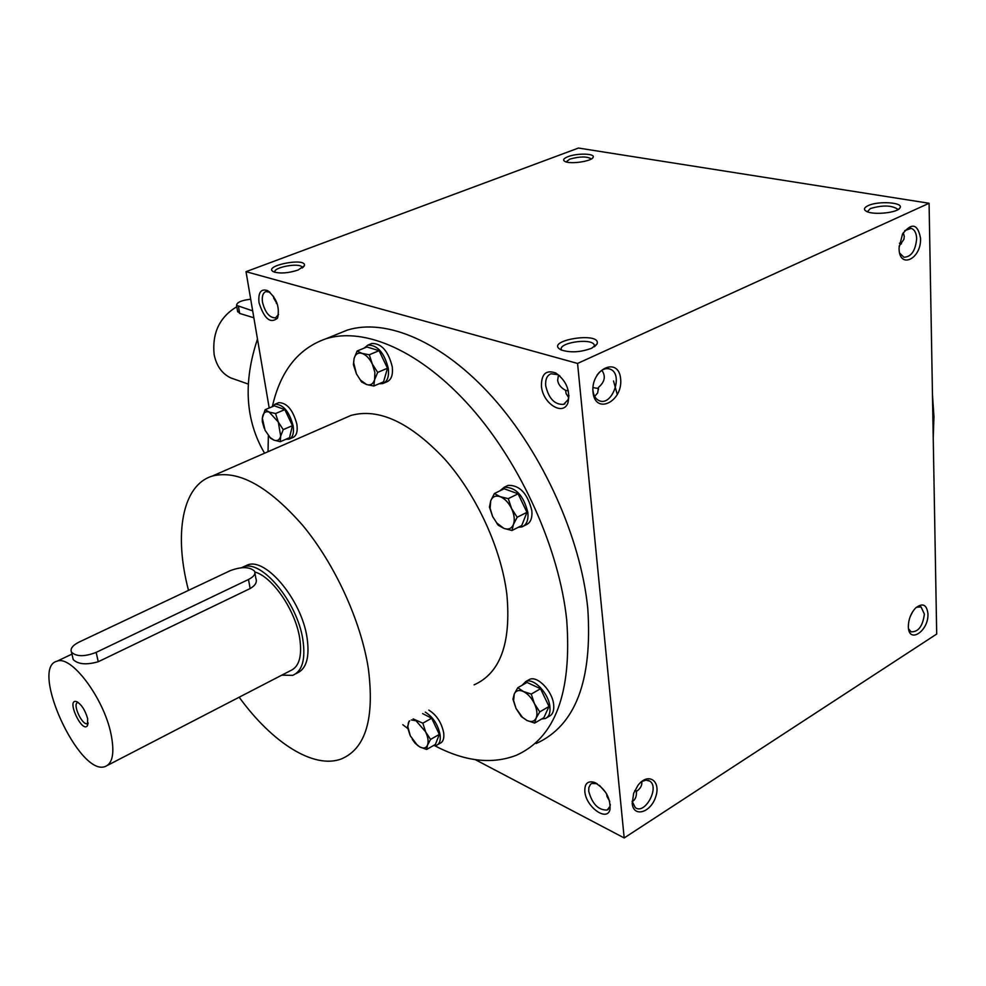 <?xml version="1.0" encoding="UTF-8"?>
<svg xmlns="http://www.w3.org/2000/svg" width="986" height="986" viewBox="0 0 986 986"><rect width="100%" height="100%" fill="white"/><g stroke="black" fill="none" stroke-linecap="round" stroke-linejoin="round"><path stroke-width="1.48" d="M908.574 628.846L911.101 631.829C918.36 632.063 922.785 626.159 924.375 614.093L921.035 606.871L916.339 607.314M910.275 616.398L912.913 611.295M641.738 781.541C642.305 785.238 640.543 788.541 636.426 791.438L636.426 791.438C636.697 796.146 635.428 799.461 632.642 801.371L632.174 801.643M634.75 790.636L637.092 790.969M610.322 804.49L609.989 806.486L607.154 810.036C598.391 810.282 592.241 804.034 588.716 791.29L588.852 787.543L590.491 784.351L591.846 783.451L597.072 783.673M584.834 791.499C584.501 783.636 587.681 780.592 594.361 782.366C605.441 788.8 610.654 797.847 609.989 809.506C607.08 822.25 585.832 806.831 584.834 791.499M901.475 243.813L899.442 243.234M278.57 314.448L275.488 317.862C269.535 317.849 265.209 312.673 262.522 302.357C261.721 296.466 262.855 292.867 265.937 291.585L269.979 292.25M259.022 302.702C258.061 292.534 260.871 288.491 267.477 290.562C276.659 298.031 279.999 307.238 277.51 318.17C270.374 323.987 264.211 318.823 259.022 302.702M601.854 370.292C605.971 376.221 604.825 381.927 598.44 387.424L597.676 392.896L594.681 396.421M592.968 387.584L597.726 388.385L598.453 387.72M568.996 395.534L568.207 399.54L563.659 404.371C554.699 404.839 548.721 398.627 545.702 385.711C545.233 379.425 546.996 375.432 551.001 373.768L557.928 374.692L559.949 375.999M541.437 386.093C541.326 373.879 546.133 369.528 555.87 373.041C566.309 380.695 570.364 390.505 568.047 402.485C563.524 416.733 542.657 403.631 541.437 386.093M609.742 801.371L607.019 796.491L606.538 793.718M568.725 397.715L566.1 393.587L565.557 390.32C560.824 387.732 558.199 384.367 557.657 380.226L558.483 375.013M277.423 304.403L273.677 298.068L273.566 296.355M899.121 246.192L903.891 239.364L904.273 236.455L903.324 232.622M605.983 792.818L599.513 785.386M336.472 334.488L347.195 330.137C386.179 317.849 442.813 341.6 492.877 397.605C542.855 453.572 580.692 537.653 587.767 608.313C592.623 680.722 575.417 725.782 536.125 743.518M624.187 837.952L577.562 363.44L929.083 203.264L936.7 634.047L624.187 837.952L475.301 759.651M269.203 407.994L246.019 271.668L577.562 363.44M613.526 380.978L617.322 394.683M246.019 271.668L578.474 148.048L929.083 203.264M868.136 205.63C863.933 207.652 863.366 209.55 866.435 211.337C873.214 215.355 897.963 212.791 900.008 207.849C903.915 202.389 878.304 200.676 868.136 205.63M591.612 348.268C580.507 352.322 570.389 352.889 561.244 349.968C542.485 340.688 602.261 330.852 596.998 344.077L591.612 348.268M568.022 156.651C563.561 158.438 562.525 160.04 564.916 161.457C570.118 164.514 592.019 161.297 593.141 157.316C595.482 153.446 577.143 152.99 568.022 156.651M298.019 270.065C288.306 273.184 280.234 273.788 273.8 271.889C261.105 266.01 307.472 256.779 304.304 265.801L298.019 270.065M920.554 238.242C917.756 223.748 911.754 222.331 902.535 233.99L899.072 247.757C898.702 269.807 921.516 259.404 920.554 238.242M592.98 392.083C590.676 368.826 618.863 355.921 620.662 379.08C622.905 401.869 595.137 415.242 592.98 392.083M927.949 613.847C926.778 604.48 922.637 602.545 915.55 608.054C910.978 613.033 908.587 619.06 908.352 626.135C908.131 644.585 928.812 631.422 927.949 613.847M632.211 803.356L633.678 793.212L637.967 785.349C648.036 772.001 661.187 780.592 655.764 796.626C650.896 812.698 633.357 817.899 632.211 803.356M933.237 437.907L933.952 416.758L932.473 394.831M276.832 302.702L276.351 303.355M257.482 339.085C243.024 382.445 245.391 420.492 264.568 453.215M295.837 673.734L296.786 673.241C306.449 669.063 309.863 657.132 307.016 637.474C301.506 599.821 265.517 556.905 247.338 565.052L241.471 567.726M239.179 697.213C271.988 742.569 313.868 769.573 341.55 758.863C365.769 748.485 374.692 718.326 368.32 668.372C360.913 620.97 334.981 564.374 302.899 525.6C268.266 486.036 238.07 469.521 212.31 476.065C182.077 485.186 173.746 534.326 188.511 590.38M474.093 684.851C500.284 673.192 511.216 643.155 506.903 594.755C501.393 548.919 476.793 495.219 444.735 459.119C410.028 422.365 378.772 407.797 350.954 415.439L343.498 418.693M434.604 745.662C464.616 761.451 491.854 764.655 516.319 755.288C555.217 737.836 572.016 692.727 566.716 619.96C559.222 548.919 521.052 464.123 471.025 407.526C420.911 350.893 364.524 326.662 325.959 338.765C298.388 348.415 280.566 370.847 272.469 406.035M268.365 435.726L268.032 451.699M402.769 724.685L407.834 728.592M274.897 272.284C272.469 267.403 299.707 262.301 302.086 267.181L302.308 267.933M591.144 159.066L591.033 158.771C586.793 156.281 579.719 156.392 569.834 159.116L566.124 161.914M561.675 350.092C556.683 343.091 590.7 337.495 594.201 344.73L594.348 346.776M897.531 209.882L897.383 208.983C891.332 205.211 882.347 205.063 870.404 208.539L867.335 211.744M641.418 781.738L645.879 780.123L649.725 781.097C659.979 787.235 644.819 815.163 635.304 807.608L632.125 801.273M597.048 375.062C601.14 369.59 605.503 367.618 610.149 369.146C623.891 373.953 612.121 407.095 598.995 400.587C595.569 398.936 593.56 395.559 592.956 390.431L592.882 389.248M565.557 390.32L568.343 390.875M899.737 253.18L903.915 257.26C911.286 256.915 915.526 250.703 916.66 238.624C916.376 232.93 914.552 229.516 911.175 228.382L904.754 230.601M250.703 299.226C241.508 300.286 236.788 302.332 236.566 305.364L252.687 310.873M253.858 317.775L239.684 313.437L237.515 310.849M234.914 379.376L230.662 377.872C221.936 373.595 216.427 365.831 214.135 354.566C212.002 333.058 219.558 317.11 236.8 306.732M361.714 382.087L356.427 373.879L353.432 364.709L354.11 358.374L353.629 362.552L356.427 373.879L360.445 380.091L366.595 384.54C370.526 385.637 373.189 384.035 374.594 379.733L374.89 372.375L372.326 364.068C369.467 358.374 366.028 354.812 362.022 353.382C358.078 352.372 355.441 354.036 354.11 358.374L357.117 351.028L362.022 353.382L369.282 354.775L372.326 364.068L377.7 372.4L374.594 379.733L373.817 386.031L366.595 384.54L361.714 382.087M383.911 383.098L386.734 381.89C391.294 379.992 393.131 374.963 392.255 366.804C388.324 351.102 381.52 343.325 371.845 343.473L370.785 343.904M379.129 383.751L382.802 383.579C387.35 381.693 389.187 376.664 388.299 368.481C384.355 352.778 377.552 344.989 367.877 345.112L364.08 348.144M373.817 386.031L383.554 381.841L387.473 368.234L379.092 350.671L366.903 346.973L357.117 351.028M379.092 350.671L369.282 354.775M387.473 368.234L377.7 372.4M280.32 441.691L289.502 437.698L292.448 425.644L284.818 409.609L275.562 413.541L278.298 422.057L283.216 429.637L280.677 436.157L280.32 441.691L274.009 440.163L270.595 438.277L265.049 430.229L270.053 437.464L274.009 440.163C277.386 441.297 279.605 439.953 280.677 436.157L278.298 422.057L269.227 412.086C265.85 411.026 263.656 412.419 262.646 416.252L262.35 418.36L265.049 430.229M264.186 428.232L262.35 421.823L262.313 418.175L265.111 409.72L269.227 412.086L275.562 413.541M289.872 438.819L292.743 437.562C296.478 435.96 297.871 431.535 296.885 424.288C293.039 409.954 286.988 402.744 278.718 402.658L277.904 403.003M285.903 439.263L289.034 439.177C292.768 437.587 294.136 433.162 293.15 425.903C289.292 411.544 283.228 404.322 274.983 404.235L271.914 406.848M284.818 409.609L274.342 405.825L265.111 409.72M292.448 425.644L283.216 429.637M409.646 720.84L408.377 722.824L407.859 726.842L410.324 735.876L417.349 745.243L419.851 746.957L415.168 743.308L412.284 739.401M410.04 735.248L407.551 727.286L409.091 721.148M426.642 749.446L435.393 744.442L439.349 734.41L431.646 718.227L422.821 723.182L425.644 731.895L430.549 739.426L427.554 745.046L426.642 749.446L419.851 746.957C423.586 748.805 426.149 748.164 427.554 745.046C428.7 741.62 428.072 737.232 425.644 731.895L416.006 720.754L411.298 719.928M422.821 723.182L413.134 718.893M437.71 744.64L440.138 743.247C443.158 741.817 444.341 738.329 443.675 732.783C441.494 722.455 436.539 714.899 428.824 710.13M433.421 745.564L436.588 745.28C439.608 743.851 440.779 740.363 440.113 734.817C437.92 724.476 432.965 716.908 425.262 712.126M431.646 718.227L422.637 713.593M439.349 734.41L430.549 739.426M521.286 716.539L516.011 708.392L512.954 699.185L514.248 693.996L513.607 700.59L516.011 708.392L522.37 717.241L526.857 720.421C531.22 722.381 534.301 721.616 536.113 718.128C537.629 714.308 537.062 709.464 534.412 703.61C531.503 697.817 527.83 693.774 523.406 691.506C519.03 689.633 515.986 690.459 514.248 693.996L517.798 687.71L523.406 691.506L531.257 694.07L534.412 703.61L539.761 711.88L536.113 718.128L534.671 723.071L526.857 720.421L521.286 716.539M546.885 717.635L549.091 716.341C552.678 714.653 554.206 710.783 553.664 704.719C552.579 691.223 537.469 675.447 529.581 679.391L528.102 680.229M541.634 718.979L545.369 718.523C548.943 716.847 550.459 712.977 549.917 706.913C548.82 693.392 533.709 677.592 525.834 681.511L522.136 685.258M534.671 723.071L543.878 717.672L549.017 706.481L540.538 688.733L527.054 682.448L517.798 687.71M540.538 688.733L531.257 694.07M549.017 706.481L539.761 711.88M498.176 525.181L492.643 516.59L489.463 507.112L490.72 500.802L490.116 508.283L492.643 516.59L496.821 523.036L503.908 528.397C508.419 529.938 511.586 528.632 513.423 524.478C514.963 519.992 514.335 514.667 511.561 508.529C508.517 502.49 504.696 498.534 500.124 496.661C495.601 495.219 492.47 496.599 490.72 500.802L494.356 493.555L500.124 496.661L508.271 498.645L511.561 508.529L517.169 517.256L513.423 524.478L512.017 530.48L503.908 528.397L498.176 525.181M523.652 526.043L525.994 524.848C530.517 522.888 532.465 518.155 531.848 510.674C527.535 493.394 519.61 484.964 508.061 485.383L506.533 486.135M518.303 527.288L522.062 526.857C526.573 524.885 528.521 520.152 527.892 512.671C523.566 495.366 515.641 486.924 504.105 487.318L499.964 490.794M512.017 530.48L521.742 525.538L526.955 512.326L518.081 493.789L504.142 488.748L494.356 493.555M518.081 493.789L508.271 498.645M526.955 512.326L517.169 517.256M78.264 702.525L77.684 702.599C72.114 703.757 82.158 725.733 87.273 723.588L88.148 722.948M96.172 652.375L248.497 579.485C253.784 576.761 255.805 574 254.561 571.177C249.643 566.667 241.545 566.494 230.268 570.647L78.966 642.132C72.483 645.448 70.006 648.813 71.522 652.227C76.44 656.762 84.66 656.812 96.172 652.375L98.243 661.742C86.522 665.057 78.177 664.354 73.21 659.609L72.804 657.822M281.786 675.151L292.706 675.361C302.345 671.195 305.722 659.264 302.85 639.594C297.291 601.904 261.302 558.902 243.185 567.012M254.943 573.26L255.879 578.449C257.297 582.147 255.386 585.511 250.148 588.543L98.243 661.742M107.671 765.272L290.402 670.702C299.226 666.881 302.32 655.973 299.67 637.979C295.381 610.248 272.419 576.711 254.906 572.04M110.962 733.794C103.703 698.039 71.251 654.926 57.089 661.187C29.247 667.362 79.324 776.931 105.231 766.529C112.823 763.398 114.721 752.491 110.962 733.794M87.668 718.658C85.018 709.747 81.234 704.029 76.316 701.527C66.05 698.741 81.9 733.399 87.397 725.758L87.668 718.658M239.684 313.437L238.501 306.597M250.148 588.543L248.497 579.485M921.035 606.871L920.209 606.587M596.789 783.562L594.361 782.366M609.989 806.486L609.989 809.506M269.683 292.102L267.477 290.562M278.163 315.421L277.51 318.17M598.465 388.04L598.428 389.68M557.928 374.692L555.87 373.041M568.207 399.54L568.047 402.485M636.451 793.755L636.216 791.351M564.929 403.779L563.659 404.371M608.3 809.309L607.154 810.036M212.31 476.065L350.954 415.439M325.959 338.765L347.195 330.137M303.072 267.354L304.304 265.801M302.209 267.995L302.086 267.181M592.216 158.376L593.141 157.316M594.644 346.579L596.998 344.077M594.385 346.678L594.201 344.73M897.383 208.983L897.408 209.956M898.456 209.352L900.008 207.849M648.27 780.382L649.725 781.097M911.175 228.382L910.386 228.247M608.411 368.665L610.149 369.146M236.566 305.364L237.7 311.884M230.662 377.872L248.213 384.059M367.877 345.112L371.845 343.473M360.445 380.091L360.864 381.003M274.983 404.235L278.718 402.658M270.053 437.464L270.595 438.277M407.859 726.842L407.612 726.016M513.607 700.59L512.954 699.185M525.834 681.511L529.581 679.391M490.116 508.283L489.463 507.112M504.105 487.318L508.061 485.383M496.821 523.036L497.055 523.751M71.522 652.227L73.21 659.609M57.089 661.187L71.953 654.112M77.45 702.007L76.316 701.527M88.148 723.021L87.397 725.758"/></g></svg>
